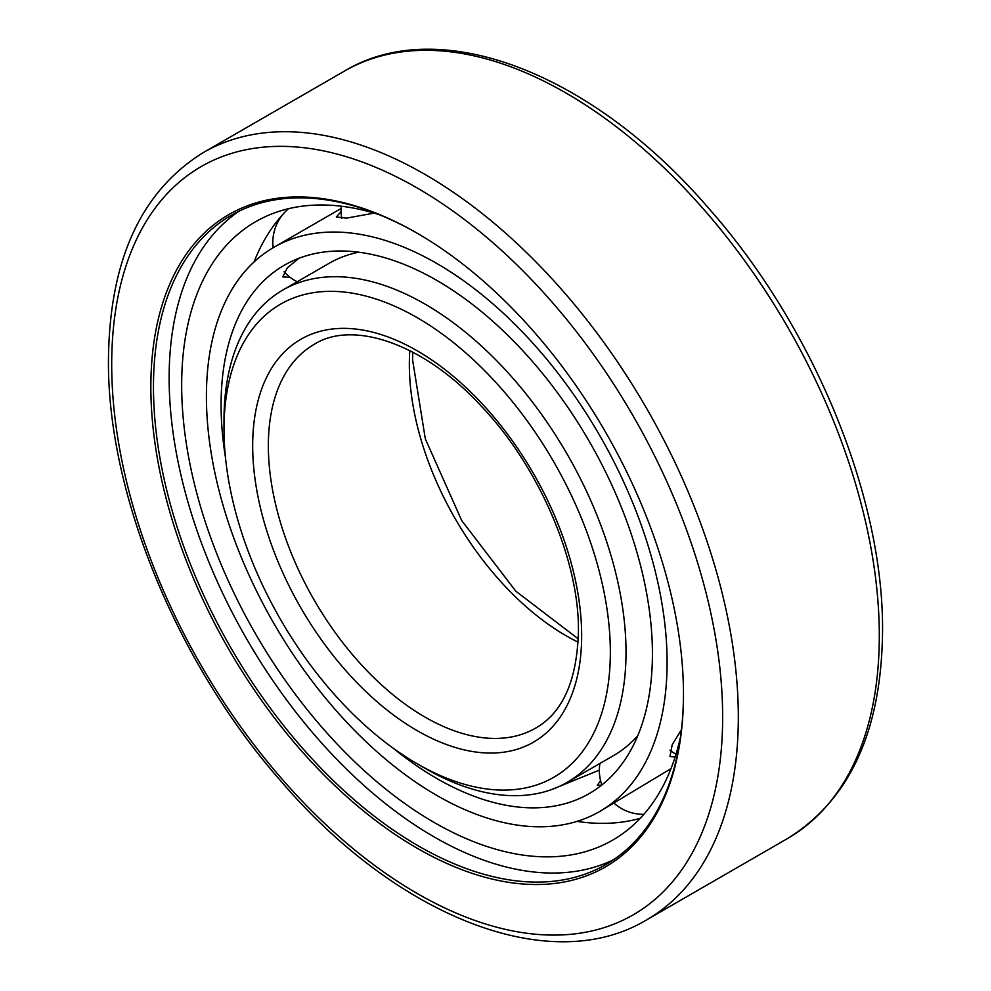 <?xml version="1.0" encoding="UTF-8"?>
<svg xmlns="http://www.w3.org/2000/svg" width="991" height="991" viewBox="0 0 991 991"><rect width="100%" height="100%" fill="white"/><g stroke="black" fill="none" stroke-linecap="round" stroke-linejoin="round"><path stroke-width="1.49" d="M683.48 694.48A376.63 217.45 -120 0 0 417.174 233.207A376.63 217.45 -120 0 0 150.855 386.973A376.63 217.45 -120 0 0 417.174 848.234A376.63 217.45 -120 0 0 683.48 694.48M417.83 233.591A374.784 216.385 -120 0 0 231.089 215.406A374.784 216.385 -120 0 0 153.469 386.973A374.784 216.385 -120 0 0 317.058 764.135A374.784 216.385 -120 0 0 605.86 864.536A374.784 216.385 -120 0 0 683.48 693.725M613.54 859.73A374.784 216.385 60 0 1 327.637 749.63A374.784 216.385 60 0 1 169.139 377.918A374.784 216.385 -120 0 1 239.091 211.157M379.119 214.626A357.045 206.14 -120 0 0 257.833 220.46A357.045 206.14 -120 0 0 181.675 385.165A357.045 206.14 -120 0 0 338.972 746A357.045 206.14 -120 0 0 614.854 838.844A357.045 206.14 -120 0 0 680.544 736.722M288.307 208.754A355.67 205.348 -120 0 0 286.498 210.55M283.599 213.573A355.67 205.348 -120 0 0 254.03 261.971M640.236 818.318A355.67 205.348 60 0 1 576.997 821.39M610.345 652.251A273.182 157.73 -120 0 0 417.174 317.665A273.182 157.73 -120 0 0 224.003 429.19A273.182 157.73 -120 0 0 417.174 763.776A273.182 157.73 -120 0 0 610.345 652.251M417.174 763.776L425.003 768.298A284.256 164.122 -120 0 0 567.137 782.382A284.256 164.122 -120 0 0 626.015 652.251A284.256 164.122 -120 0 0 501.929 366.175A284.256 164.122 -120 0 0 282.881 290.016A284.256 164.122 -120 0 0 224.003 420.147L224.003 429.19M637.808 735.632A284.256 164.122 60 0 1 613.454 755.638L567.137 782.382M358.692 252.197A284.256 164.122 -120 0 0 329.198 263.272L282.881 290.016M290.165 277.369L282.819 276.885L287.316 267.83L298.948 258.279M393.538 748.465A305.005 176.101 60 0 0 589.261 793.568A305.005 176.101 60 0 0 652.425 653.936A305.005 176.101 -120 0 0 519.296 346.986A305.005 176.101 -120 0 0 284.256 265.266A305.005 176.101 -120 0 0 221.08 404.898A305.005 176.101 60 0 0 225.453 457.309M599.629 811.53A325.754 188.079 60 0 0 667.104 662.409A325.754 188.079 -120 0 0 524.908 334.574A325.754 188.079 -120 0 0 273.875 247.304A325.754 188.079 -120 0 0 206.413 396.425A325.754 188.079 60 0 0 348.609 724.26A325.754 188.079 60 0 0 599.629 811.53L670.969 768.682M374.152 213.102L346.627 218.107L336.333 217.004L341.102 211.541M675.094 757.087L669.978 756.467L672.232 744.625L681.436 729.785M599.357 770.143L551.541 789.592M601.599 785.182L597.263 785.368L600.558 780.635M344.447 71.079C440.227 13.329 593.448 73.644 709.742 209.497C813.97 327.699 883.712 497.395 882.547 631.168C881.569 730.763 849.894 799.886 787.535 838.522A443.088 255.814 -120 0 0 879.302 635.689A443.088 255.814 -120 0 0 685.896 189.776A443.088 255.814 -120 0 0 344.447 71.079L203.465 152.478C141.106 191.114 109.431 260.237 108.453 359.832C107.288 493.605 177.03 663.301 281.258 781.503C397.552 917.356 550.773 977.671 646.553 919.921A443.088 255.814 -120 0 0 738.32 717.088A443.088 255.814 -120 0 0 544.901 271.187A443.088 255.814 -120 0 0 203.465 152.478M111.698 364.354A432.014 249.422 -120 0 0 417.174 893.461A432.014 249.422 -120 0 0 722.65 717.088A432.014 249.422 -120 0 0 417.174 187.98A432.014 249.422 -120 0 0 111.698 364.354M409.816 350.628A221.538 127.913 -120 0 0 409.345 364.354A221.538 127.913 -120 0 0 578.112 642.143M268.35 445.752A221.538 127.913 -120 0 0 365.06 668.714A221.538 127.913 -120 0 0 535.772 728.063C562.925 712.492 577.134 680.198 578.422 631.168C579.326 560.287 538.745 465.931 480.449 405.257C422.03 342.056 351.619 320.366 314.234 344.335A221.538 127.913 -120 0 0 268.35 445.752M252.68 445.752A232.625 134.305 -120 0 0 417.174 730.652A232.625 134.305 -120 0 0 581.655 635.689A232.625 134.305 -120 0 0 417.174 350.789A232.625 134.305 -120 0 0 252.68 445.752M787.535 838.522L646.553 919.921M412.727 352.139L412.578 359.832L425.325 438.864L461.744 520.622L515.828 591.218L578.273 638.861M273.875 247.304L341.164 208.457M341.338 206.227A43.963 43.963 0 0 0 341.746 218.367M288.579 208.68A43.963 43.963 0 0 0 273.157 247.725M284.033 271.707A43.963 43.963 0 0 0 297.201 281.754M599.902 763.466A43.963 43.963 0 0 0 601.847 784.983M614.061 803.206A43.963 43.963 0 0 0 643.84 814.342M669.928 750.15A43.963 43.963 0 0 0 675.998 754.213"/></g></svg>
